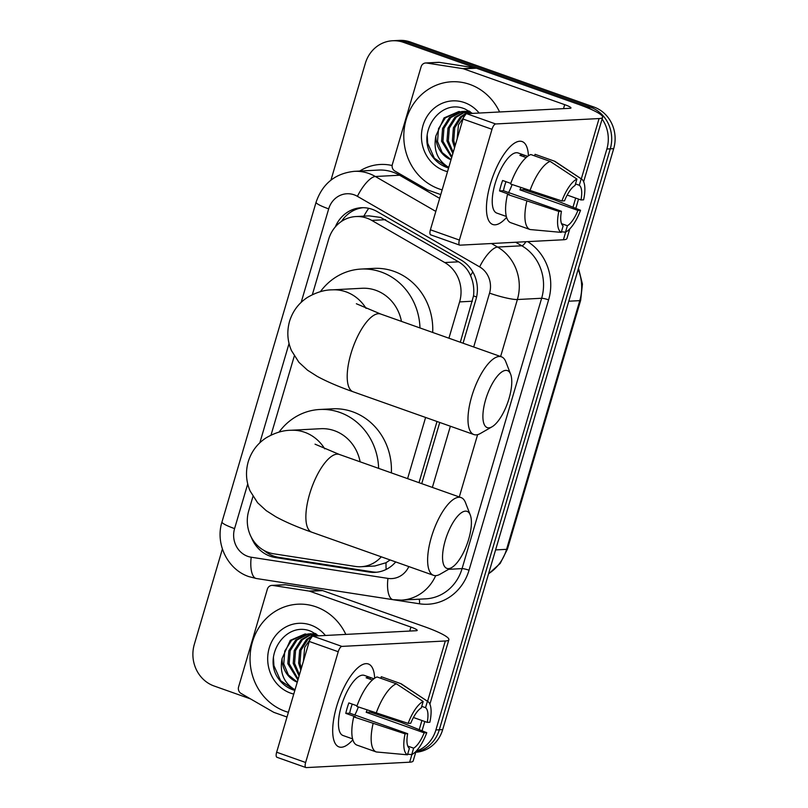 <?xml version="1.0" encoding="UTF-8"?>
<svg xmlns="http://www.w3.org/2000/svg" width="808" height="808" viewBox="0 0 808 808"><rect width="100%" height="100%" fill="white"/><g stroke="black" fill="none" stroke-linecap="round" stroke-linejoin="round"><path stroke-width="1.21" d="M460.328 342.249L473.518 295.92C474.326 288.769 473.337 282.002 470.549 275.639C468.014 269.67 464.024 265.064 458.57 261.812L380.629 217.433L369.135 215.867L355.934 216.554A32.997 30.411 -93 0 0 328.664 239.229L312.353 294.657M448.925 338.209L459.611 301.899A32.997 30.411 -93 0 0 444.743 262.539L371.771 220.412A32.997 30.411 -93 0 0 366.882 218.16A32.997 30.411 -93 0 0 355.934 216.554M418.999 482.679L437.007 421.493M252.965 496.445L248.723 510.858A32.997 30.411 -93 0 0 273.659 553.783L355.298 566.428A32.997 30.411 -93 0 0 361.075 566.721L374.811 566.004L386.052 562.721L390.133 559.954M407.596 478.639L425.604 417.443M361.075 566.721A32.997 30.411 -93 0 0 381.295 556.823M294.294 356.015L271.023 435.088M463.065 343.218L475.973 299.394A32.997 30.411 -93 0 0 461.095 260.035L377.185 211.595A32.997 30.411 -93 0 0 372.296 209.333A32.997 30.411 -93 0 0 361.348 207.727A32.997 30.411 -93 0 0 335.32 226.897M341.531 221.382A32.997 30.411 87 0 1 363.055 207.696M330.957 180.123L365.297 63.438A32.997 30.411 87 0 1 392.567 40.754A32.997 30.411 87 0 1 403.515 42.359L587.113 107.403A32.997 30.411 87 0 1 592.769 110.11M602.111 119.018A32.997 30.411 87 0 1 606.869 149.015L435.896 729.957A32.997 30.411 87 0 1 416.15 751.198M250.52 698.9L214.08 685.992A32.997 30.411 87 0 1 194.314 644.38L222.392 548.996M392.567 40.754L399.374 40.4A32.997 30.411 87 0 1 410.323 42.006L593.92 107.04L590.517 107.222A32.997 30.411 87 0 1 610.272 148.834L439.299 729.775A32.997 30.411 87 0 1 415.817 751.995A32.997 30.411 87 0 0 439.299 729.775L610.272 148.834A32.997 30.411 87 0 0 590.517 107.222L406.919 42.178L590.517 107.222L587.113 107.403M395.971 40.582A32.997 30.411 87 0 1 406.919 42.178A32.997 30.411 87 0 0 395.971 40.582M421.736 483.649L439.744 422.463M251.409 537.471A32.997 30.411 -93 0 0 275.376 557.52L369.266 572.064A32.997 30.411 -93 0 0 375.033 572.357A32.997 30.411 -93 0 0 395.718 561.934M376.74 572.215A32.997 30.411 87 0 1 372.67 571.892L278.78 557.348A32.997 30.411 87 0 1 264.085 550.5M593.92 107.04A32.997 30.411 87 0 1 613.686 148.662L442.703 729.604A32.997 30.411 87 0 1 415.736 752.258M442.148 189.89A54.984 50.692 87 0 1 439.118 188.921A54.984 50.692 87 0 1 404.192 129.32A54.984 50.692 87 0 1 451.621 81.77A54.984 50.692 87 0 1 469.872 84.436A54.984 50.692 87 0 1 499.596 111.979M470.69 113.484L458.762 111.575L444.026 117.918L435.835 136.037A24.856 22.917 87 0 0 451.016 159.772M469.347 113.554L458.762 111.575M459.439 111.544L445.38 117.847L438.532 128.634L437.532 141.501L442.158 152.52L451.046 159.651M469.64 111.373L462.146 111.484M464.842 111.262L462.822 111.524M462.146 111.645L450.783 117.564L443.935 128.351L442.935 141.218L451.924 156.691M468.286 112.565L470.276 111.797L464.166 111.292M461.469 111.595L449.43 117.635L442.582 128.422L441.582 141.289L451.662 157.56M469.185 111.09L468.226 111.241M467.559 111.363L465.549 111.868M464.883 112.08L456.187 117.281L449.339 128.068L448.339 140.935L453.217 152.288M469.084 111.039L467.549 111.201M466.873 111.312L464.863 111.746M464.196 111.938L454.833 117.352L447.986 128.139L446.986 141.006L452.844 153.54M467.63 112.868L461.59 116.998L454.742 127.785L453.743 140.653L455.136 145.763M469.599 111.656L467.6 112.352M466.933 112.635L460.247 117.069L453.389 127.856L452.389 140.723L454.571 147.672M472.417 113.393L465.267 109.13C439.895 97.566 415.868 133.764 432.159 156.186C435.997 161.539 440.865 165.276 446.763 167.407L448.591 167.993M447.521 171.649A35.855 33.047 87 0 1 444.471 170.741A35.855 33.047 87 0 1 422.988 125.523A35.855 33.047 87 0 1 464.519 102.616A35.855 33.047 87 0 1 479.154 113.039M448.804 167.296L447.38 166.509C437.189 159.681 433.341 149.531 435.835 136.037M457.176 138.835L458.449 124.897L466.226 113.595M427.21 135.189L427.674 143.218L434.34 158.206L448.602 167.953M490.416 183.911A43.985 15.928 -70.5 0 1 508.212 148.763A43.985 15.928 -70.5 0 1 528.402 155.803A43.985 15.928 -70.5 0 0 522.13 141.552A43.985 15.928 -70.5 0 0 490.416 183.911A43.985 15.928 -70.5 0 0 486.477 210.12A43.985 15.928 -70.5 0 0 506.596 217.362A43.985 15.928 -70.5 0 1 492.749 224.483A43.985 15.928 -70.5 0 1 490.416 183.911M440.764 194.587L427.967 190.052A5.494 5.07 -93 0 1 427.149 189.678L394.829 171.013A5.494 5.07 -93 0 1 392.355 164.458L421.109 66.761A5.494 5.07 -93 0 1 425.654 62.984L438.421 62.317A5.494 5.07 87 0 1 439.38 62.357L475.548 67.963A5.494 5.07 87 0 1 476.407 68.185L577.447 103.98A43.985 6.08 -163.6 0 1 602.627 117.281A43.985 6.08 -163.6 0 1 599.071 118.554L495.658 123.967A5.494 1.99 109.5 0 0 491.991 129.3L463.004 119.028A5.494 1.99 -70.5 0 1 466.671 113.696L570.084 108.292A10.999 1.525 16.4 0 0 570.973 107.969A10.999 1.525 16.4 0 0 564.681 104.646L463.641 68.852A5.494 5.07 -93 0 0 462.782 68.63L426.614 63.024A5.494 5.07 -93 0 0 425.654 62.984M569.771 228.906L566.953 238.491A43.985 6.08 -163.6 0 1 563.398 239.764L459.984 245.167A5.494 1.99 109.5 0 1 459.691 245.127A5.494 1.99 109.5 0 1 459.399 240.057L491.991 129.3M430.997 234.896A5.494 1.99 -70.5 0 1 430.694 234.855A5.494 1.99 -70.5 0 1 430.411 229.785L463.004 119.028M561.893 200.96L564.519 200.818A21.998 7.959 -70.5 0 1 575.043 185.487L576.932 179.063A28.593 10.353 -70.5 0 0 561.893 200.96L510.555 184.002A36.289 13.14 -70.5 0 1 530.805 154.53L550.137 161.368L576.932 179.063M575.508 183.921L579.306 185.264A21.998 7.959 -70.5 0 1 580.992 199.96L567.176 195.061M506 181.679A21.998 7.959 109.5 0 0 504.727 185.517A21.998 7.959 109.5 0 0 503.465 190.728L561.439 211.272A21.998 7.959 -70.5 0 0 563.136 225.957L561.247 232.381L530.068 229.533L510.747 222.695A36.289 13.14 -70.5 0 1 507.485 194.445L558.823 211.403L561.439 211.272M507.485 194.445L509.212 194.354L499.546 190.93A31.896 11.544 -70.5 0 1 500.899 185.719A31.896 11.544 -70.5 0 1 502.616 180.487L510.787 183.376M502.859 215.221A31.896 11.544 -70.5 0 1 502.586 215.13L496.789 213.08A31.896 11.544 -70.5 0 1 495.102 183.668A31.896 11.544 -70.5 0 1 518.09 152.954L523.887 155.015A31.896 11.544 -70.5 0 1 524.15 155.116L527.634 156.348M524.16 188.819A31.896 11.544 -70.5 0 1 523.857 189.658L554.571 199.839L580.538 210.272A28.593 10.353 -70.5 0 1 565.499 232.159L567.388 225.735L561.52 223.654M502.586 215.13A31.896 11.544 -70.5 0 1 502.324 215.029L506.343 216.453M579.306 185.264L581.194 178.841L554.389 161.146L535.058 154.308L534.603 155.873M554.389 161.146A36.289 13.14 -70.5 0 1 555.419 161.671L581.609 179.083A28.593 10.353 -70.5 0 1 583.618 199.818L580.992 199.96M530.068 229.533A36.289 13.14 -70.5 0 1 526.806 201.293M561.419 231.795L565.499 232.159M561.247 232.381A28.593 10.353 -70.5 0 1 558.823 211.403M520.786 187.618A21.998 7.959 109.5 0 1 519.948 189.87L577.922 210.403L580.538 210.272M577.922 210.403A21.998 7.959 -70.5 0 1 567.388 225.735M523.887 155.015A31.896 11.544 -70.5 0 0 519.898 155.338L526.16 157.56M529.886 190.85A36.289 13.14 -70.5 0 1 550.137 161.368M512.09 184.537A21.998 7.959 -70.5 0 1 508.586 192.546M499.546 190.93L503.465 190.728M523.695 156.681L524.15 155.116M519.948 189.87L523.857 189.658M485.628 399.718A30.239 10.948 109.5 0 0 492.032 426.796A30.239 10.948 109.5 0 0 509.04 398.495A30.239 10.948 109.5 0 0 510.646 374.256A30.239 10.948 109.5 0 0 498.98 374.356A30.239 10.948 109.5 0 0 485.628 399.718M492.032 426.796L480.447 433.441A41.238 14.928 -70.5 0 1 473.902 434.563A41.238 14.928 -70.5 0 1 471.71 396.516A41.238 14.928 -70.5 0 1 501.445 356.813A41.238 14.928 -70.5 0 1 505.828 361.802L510.646 374.256M401.455 321.392A41.238 38.016 -93 0 0 375.76 290.284A41.238 38.016 -93 0 0 362.075 288.274L332.29 289.84C324.442 289.84 316.15 292.365 307.434 297.425C298.687 303.162 292.728 311.12 289.557 321.281C286.749 331.381 287.385 341.158 291.466 350.611L298.94 362.327L307.535 370.205L317.241 376.397C326.927 381.649 338.885 386.779 353.116 391.769L473.902 434.563M320.402 291.668A60.489 55.762 87 0 1 361.075 269.064A60.489 55.762 87 0 1 381.144 271.993A60.489 55.762 87 0 1 419.978 327.947M361.075 269.064L373.841 268.387A60.489 55.762 87 0 1 393.91 271.326A60.489 55.762 87 0 1 432.694 332.462M445.269 540.491A30.239 10.948 109.5 0 0 451.672 567.57A30.239 10.948 109.5 0 0 468.67 539.269A30.239 10.948 109.5 0 0 470.286 515.029A30.239 10.948 109.5 0 0 458.611 515.12A30.239 10.948 109.5 0 0 445.269 540.491M451.672 567.57L440.077 574.215A41.238 14.928 -70.5 0 1 433.532 575.326A41.238 14.928 -70.5 0 1 431.351 537.29A41.238 14.928 -70.5 0 1 461.075 497.587A41.238 14.928 -70.5 0 1 465.459 502.576L470.286 515.029M360.126 461.822A41.238 38.016 -93 0 0 334.431 430.704A41.238 38.016 -93 0 0 320.746 428.705L290.961 430.27C283.113 430.27 274.821 432.795 266.105 437.855C257.358 443.592 251.399 451.541 248.228 461.711C245.42 471.811 246.056 481.588 250.137 491.042L257.611 502.758L266.206 510.636L275.912 516.817C285.598 522.079 297.556 527.21 311.787 532.199L433.532 575.326M279.063 432.098A60.489 55.762 87 0 1 319.746 409.484A60.489 55.762 87 0 1 339.815 412.423A60.489 55.762 87 0 1 378.639 468.377M319.746 409.484L332.512 408.818A60.489 55.762 87 0 1 352.581 411.757A60.489 55.762 87 0 1 391.365 472.892M336.663 706.344A43.985 15.928 -70.5 0 1 354.459 671.195A43.985 15.928 -70.5 0 1 374.649 678.235A43.985 15.928 -70.5 0 0 368.377 663.984A43.985 15.928 -70.5 0 0 336.663 706.344A43.985 15.928 -70.5 0 0 332.714 732.553A43.985 15.928 -70.5 0 0 352.833 739.795A43.985 15.928 -70.5 0 1 338.996 746.915A43.985 15.928 -70.5 0 1 336.663 706.344M287.012 717.019L274.205 712.484A5.494 5.07 -93 0 1 273.397 712.111L241.067 693.446A5.494 5.07 -93 0 1 238.592 686.891L267.347 589.194A5.494 5.07 -93 0 1 271.892 585.406L284.658 584.74A5.494 5.07 87 0 1 285.618 584.79L321.786 590.395A5.494 5.07 87 0 1 322.644 590.608L423.685 626.402A43.985 6.08 -163.6 0 1 448.864 639.714A43.985 6.08 -163.6 0 1 445.319 640.986L341.895 646.4A5.494 1.99 109.5 0 0 338.229 651.733L309.242 641.461A5.494 1.99 -70.5 0 1 312.908 636.128L416.322 630.715A10.999 1.525 16.4 0 0 417.211 630.402A10.999 1.525 16.4 0 0 410.919 627.069L309.878 591.274A5.494 5.07 -93 0 0 309.02 591.062L272.851 585.457A5.494 5.07 -93 0 0 271.892 585.406M416.009 751.339L413.191 760.924A43.985 6.08 -163.6 0 1 409.646 762.197L306.222 767.6A5.494 1.99 109.5 0 1 305.929 767.56A5.494 1.99 109.5 0 1 305.636 762.489L338.229 651.733M277.235 757.328A5.494 1.99 -70.5 0 1 276.942 757.288A5.494 1.99 -70.5 0 1 276.649 752.218L309.242 641.461M408.141 723.382L410.757 723.251A21.998 7.959 -70.5 0 1 421.281 707.919L423.18 701.495A28.593 10.353 -70.5 0 0 408.141 723.382L356.803 706.424A36.289 13.14 -70.5 0 1 377.043 676.952L396.375 683.8L423.18 701.495M421.746 706.354L425.543 707.697A21.998 7.959 -70.5 0 1 427.24 722.382L413.423 717.494M352.238 704.111A21.998 7.959 109.5 0 0 350.965 707.949A21.998 7.959 109.5 0 0 349.702 713.161L407.676 733.694A21.998 7.959 -70.5 0 0 409.373 748.39L407.484 754.813L376.316 751.965L356.984 745.117A36.289 13.14 -70.5 0 1 353.722 716.878L405.06 733.836L407.676 733.694M353.722 716.878L355.449 716.787L345.784 713.363A31.896 11.544 -70.5 0 1 347.137 708.151A31.896 11.544 -70.5 0 1 348.864 702.92L357.025 705.808M349.096 737.654A31.896 11.544 -70.5 0 1 348.834 737.563L343.036 735.512A31.896 11.544 -70.5 0 1 341.34 706.091A31.896 11.544 -70.5 0 1 364.337 675.387L370.135 677.437A31.896 11.544 -70.5 0 1 370.397 677.548L373.872 678.781M370.407 711.252A31.896 11.544 -70.5 0 1 370.104 712.09L400.819 722.271L426.776 732.694A28.593 10.353 -70.5 0 1 411.737 754.591L413.635 748.168L407.767 746.087M348.834 737.563A31.896 11.544 -70.5 0 1 348.571 737.462L352.581 738.886M425.543 707.697L427.432 701.273L400.627 683.578L381.305 676.73L380.841 678.296M400.627 683.578A36.289 13.14 -70.5 0 1 401.657 684.103L427.856 701.516A28.593 10.353 -70.5 0 1 429.856 722.251L427.24 722.382M376.316 751.965A36.289 13.14 -70.5 0 1 373.054 723.726M407.656 754.217L411.737 754.591M407.484 754.813A28.593 10.353 -70.5 0 1 405.06 733.836M367.024 710.05A21.998 7.959 109.5 0 1 366.186 712.292L424.16 732.836L426.776 732.694M424.16 732.836A21.998 7.959 -70.5 0 1 413.635 748.168M370.135 677.437A31.896 11.544 -70.5 0 0 366.135 677.771L372.407 679.993M376.124 713.272A36.289 13.14 -70.5 0 1 396.375 683.8M358.328 706.97A21.998 7.959 -70.5 0 1 354.823 714.969M345.784 713.363L349.702 713.161M369.933 679.114L370.397 677.548M366.186 712.292L370.104 712.09M288.395 712.313A54.984 50.692 87 0 1 285.355 711.353A54.984 50.692 87 0 1 250.429 651.753A54.984 50.692 87 0 1 297.859 604.202A54.984 50.692 87 0 1 316.11 606.869A54.984 50.692 87 0 1 345.834 634.401M316.938 635.916L305 633.997L290.264 640.34L282.073 658.47A24.856 22.917 87 0 0 297.253 682.205M315.585 635.987L305 633.997M305.676 633.977L291.617 640.269L284.769 651.066L283.77 663.934L288.395 674.943L297.294 682.083M315.877 633.805L308.383 633.916M311.08 633.694L309.06 633.947M308.393 634.078L297.021 639.986L290.173 650.783L289.173 663.651L298.162 679.124M314.534 634.997L316.524 634.23L310.403 633.714M307.707 634.017L295.678 640.057L288.82 650.854L287.82 663.721L297.91 679.982M315.423 633.523L314.464 633.664M313.797 633.795L311.787 634.3M311.12 634.512L302.434 639.704L295.576 650.501L294.577 663.368L299.455 674.71M315.332 633.462L313.787 633.634M313.12 633.735L311.1 634.179M310.434 634.371L301.081 639.774L294.223 650.571L293.223 663.439L299.091 675.973M313.868 635.3L307.838 639.431L300.98 650.218L299.98 663.085L301.374 668.196M315.837 634.088L313.837 634.785M313.181 635.068L306.484 639.492L299.637 650.288L298.637 663.156L300.818 670.095M318.655 635.825L311.514 631.563C286.133 619.999 262.105 656.197 278.396 678.609C282.245 683.962 287.113 687.709 293.001 689.84L294.839 690.416M293.759 694.082A35.855 33.047 87 0 1 290.708 693.173A35.855 33.047 87 0 1 269.236 647.955A35.855 33.047 87 0 1 310.757 625.049A35.855 33.047 87 0 1 325.402 635.472M295.041 689.729L293.617 688.941C283.426 682.114 279.578 671.953 282.073 658.47M303.414 661.257L304.687 647.329L312.464 636.027M273.447 657.611L273.922 665.651L280.578 680.639L294.849 690.385M385.608 219.695L371.771 220.412M267.953 553.329A32.997 12.554 -81.2 0 1 267.852 552.248M476.589 296.95A32.997 4.565 -163.6 0 1 473.518 295.92M470.549 275.639A32.997 10.969 -60 0 1 472.811 271.942M363.842 216.14A32.997 10.969 -60 0 1 368.721 208.323M386.143 569.438A32.997 12.554 -81.2 0 1 386.052 562.721M458.57 261.812L444.743 262.539M472.407 301.222L459.611 301.899M473.7 346.986L489.547 293.122A21.998 20.281 -93 0 0 479.639 266.892L357.419 196.334A21.998 20.281 -93 0 0 354.156 194.819A21.998 20.281 -93 0 0 328.684 208.878L301.172 302.344M354.217 171.347A43.985 40.551 87 0 1 368.822 173.478A43.985 40.551 87 0 1 375.346 176.498L399.606 175.225A43.985 40.551 -93 0 0 393.082 172.215A43.985 40.551 -93 0 0 378.477 170.074L354.217 171.347C335.158 173.417 322.453 183.709 316.09 202.222A21.998 3.04 16.4 0 0 328.684 208.878M247.733 483.921L234.583 528.604A21.998 20.281 -93 0 0 247.753 556.348A21.998 20.281 -93 0 0 251.207 557.217L387.951 578.397A21.998 20.281 -93 0 0 408.818 566.57M316.09 202.222L221.988 521.948C215.049 543.673 227.513 569.569 248.925 576.629L256.348 578.508A21.998 8.373 -81.2 0 1 251.207 557.217M359.732 171.054A49.49 45.622 87 0 1 392.143 165.529M527.644 241.632A49.49 45.622 87 0 1 548.602 299.859L469.034 570.216A49.49 45.622 87 0 1 419.473 603.788L282.729 582.598A49.49 45.622 87 0 1 281.841 582.457M606.869 149.015L613.686 148.662M403.515 42.359L410.323 42.006M435.896 729.957L442.703 729.604M491.446 243.521L497.556 247.056L521.817 245.784L515.706 242.259M479.639 266.892A21.998 7.312 -60 0 1 497.556 247.056A43.985 40.551 87 0 1 517.383 299.526L541.643 298.263A43.985 40.551 -93 0 0 521.817 245.784A5.494 1.828 120 0 0 525.826 241.723M357.419 196.334A21.998 7.312 -60 0 1 375.346 176.498L435.815 211.403M439.663 198.354L399.606 175.225A5.494 1.828 120 0 0 400.95 174.548M448.632 569.317L462.075 568.61L541.643 298.263A5.494 0.758 -163.6 0 1 548.602 299.859M435.694 575.639A43.985 40.551 87 0 1 401.465 600.112L425.725 598.849A43.985 40.551 -93 0 0 462.075 568.61A5.494 0.758 -163.6 0 1 469.034 570.216M489.547 293.122A21.998 3.04 16.4 0 0 517.383 299.526L500.617 356.52M477.619 434.633L459.287 496.95M289.062 343.491L259.843 442.774M432.371 487.416L450.379 426.22M419.473 603.788A5.494 2.091 98.8 0 0 419.039 599.193M256.348 578.508L393.102 599.688A21.998 8.373 -81.2 0 1 387.951 578.397M221.988 521.948A21.998 3.04 16.4 0 0 234.583 528.604M372.67 571.892L369.266 572.064M278.78 557.348L275.376 557.52M568.781 301.212L579.77 300.637A10.999 1.525 16.4 0 0 580.659 300.313L507.464 549.026A10.999 1.525 -163.6 0 1 506.576 549.339L579.77 300.637A43.985 40.551 -93 0 0 578.154 269.357M488.587 573.68A43.985 40.551 -93 0 0 506.576 549.339L495.587 549.915M563.398 239.764L565.661 232.078M572.973 207.232L575.67 198.071M581.316 178.891L599.071 118.554M430.411 229.785L459.399 240.057M563.509 108.636L564.681 104.646M476.407 68.185L463.641 68.852M466.671 113.696L495.658 123.967M462.782 68.63L475.548 67.963M439.38 62.357L426.614 63.024M366.064 308.404A41.238 38.016 -93 0 0 345.976 291.839A41.238 38.016 -93 0 0 332.29 289.84M356.368 303.747L380.659 314.019A41.238 14.928 109.5 0 0 350.924 353.732A41.238 14.928 109.5 0 0 353.116 391.769M324.725 448.834A41.238 38.016 -93 0 0 304.646 432.27A41.238 38.016 -93 0 0 290.961 430.27M315.039 444.178L339.33 454.45A41.238 14.928 109.5 0 0 309.595 494.163A41.238 14.928 109.5 0 0 311.787 532.199M409.646 762.197L411.908 754.51M419.221 729.664L421.917 720.504M427.563 701.324L445.319 640.986M276.649 752.218L305.636 762.489M409.747 631.058L410.919 627.069M322.644 590.608L309.878 591.274M312.908 636.128L341.895 646.4M309.02 591.062L321.786 590.395M285.618 584.79L272.851 585.457M393.102 599.688L401.465 600.112M507.464 549.026L500.223 563.398L488.507 573.953M578.488 268.226L582.437 284.073L580.659 300.313M575.811 208.373L578.548 199.091M583.649 181.739L602.627 117.281M430.694 234.855L459.691 245.127M380.659 314.019L501.445 356.813M339.33 454.45L461.075 497.587M422.059 730.806L424.786 721.524M429.896 704.172L448.864 639.714M276.942 757.288L305.929 767.56"/></g></svg>
